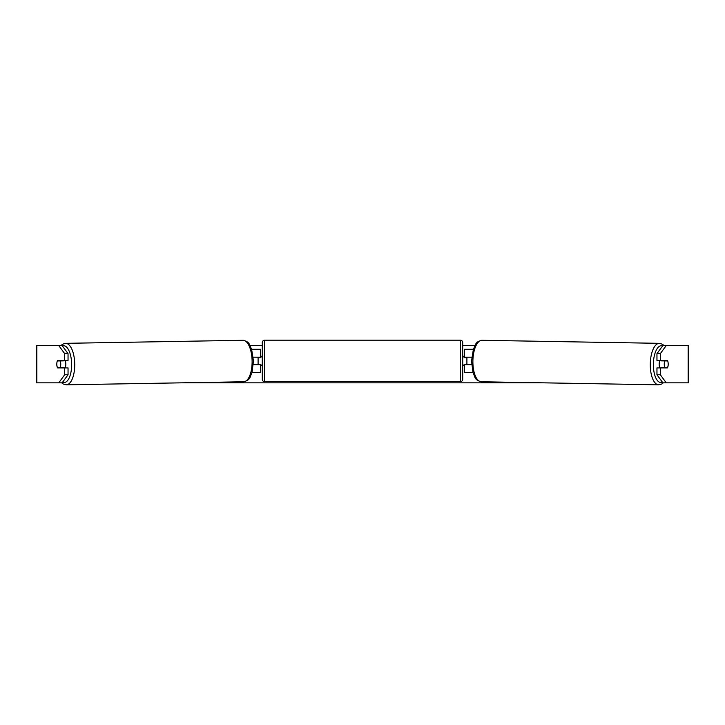 <?xml version="1.0" encoding="UTF-8"?>
<svg xmlns="http://www.w3.org/2000/svg" width="725" height="725" viewBox="0 0 725 725"><rect width="100%" height="100%" fill="white"/><g stroke="black" fill="none" stroke-linecap="round" stroke-linejoin="round"><path stroke-width="1.09" d="M473.362 349.278L464.571 349.278L464.571 357.208L471.757 357.208M472.99 372.587L464.571 372.587L464.571 364.195M466.9 364.657L466.9 364.195L464.1 364.195L464.1 365.59L462.704 365.59M466.9 364.195L466.9 357.208M464.571 357.67L464.571 357.208M471.64 364.657L464.571 364.657M659.967 367.919A4.658 1.967 -89 0 1 659.179 364.104A4.658 1.967 -89 0 1 659.977 360.47M667.671 360.932A4.658 1.967 -89 0 1 668.187 364.195A4.658 1.967 -89 0 1 667.58 367.457L664.771 367.457A4.658 1.967 -89 0 1 664.254 364.195A4.658 1.967 -89 0 1 664.861 360.932L667.653 360.932A4.658 1.967 -90 0 0 667.426 360.47L660.33 360.47L660.33 353.628L656.959 353.628L662.868 345.553L666.248 345.553L660.33 353.628M661.254 360.47A4.658 1.967 -89 0 0 661.055 360.869L664.861 360.932M663.692 360.47A4.658 1.967 -89 0 1 663.873 360.869L664.245 360.869M663.756 367.439A4.658 1.967 -89 0 1 663.511 367.919M661.218 367.919A4.658 1.967 -89 0 1 660.964 367.394L664.771 367.457M661.055 360.869L663.873 360.869M58.752 382.836L64.67 374.762L68.041 374.762L62.133 382.836L36.857 382.836L36.857 345.553L62.133 345.553L68.041 353.628L64.67 353.628L58.752 345.553L60.963 345.553L62.604 344.221L65.603 343.333A20.744 8.763 89 0 1 74.72 364.068A20.744 8.763 89 0 1 66.31 384.812L63.283 384.023L61.688 382.836M250.053 345.553L262.296 345.553M462.704 345.553L474.948 345.553M181.404 382.836L543.596 382.836M36.857 345.553L36.25 345.553L36.25 382.836L36.857 382.836M688.143 382.836L688.143 345.553L688.75 345.553L688.75 382.836L662.868 382.836L656.959 374.762L656.959 367.919L660.33 367.919L660.33 374.762L666.248 382.836M688.143 345.553L666.248 345.553M668.088 362.563A4.658 1.967 -90 0 1 667.426 367.919L660.33 367.919M660.33 360.47L656.959 360.47L656.959 353.628M656.959 374.762L660.33 374.762M664.046 367.919A4.658 1.967 90 0 0 664.272 367.448M664.263 360.923A4.658 1.967 90 0 0 664.046 360.47M60.737 360.923A4.658 1.967 90 0 1 60.954 360.47M60.954 367.919A4.658 1.967 90 0 1 60.728 367.448M68.041 374.762L68.041 367.919L64.67 367.919L64.67 374.762M64.67 353.628L64.67 360.47L68.041 360.47L68.041 353.628M56.912 362.563A4.658 1.967 -90 0 0 56.786 364.195A4.658 1.967 -90 0 0 57.574 367.919L64.67 367.919M64.67 360.47L57.574 360.47A4.658 1.967 -90 0 0 57.348 360.932L57.329 360.932A4.658 1.967 -91 0 0 56.813 364.195A4.658 1.967 -91 0 0 57.42 367.457L60.229 367.457A4.658 1.967 -91 0 0 60.746 364.195A4.658 1.967 -91 0 0 60.139 360.932L57.329 360.932M260.429 357.67L260.429 357.208L253.243 357.208M260.429 357.208L260.429 349.278L251.638 349.278M252.01 372.587L260.429 372.587L260.429 364.195M258.1 364.657L258.1 357.208M253.36 364.657L260.429 364.657M264.625 340.188A2.329 2.329 0 0 0 262.296 342.526L262.296 379.338A2.329 2.329 0 0 0 264.625 381.676L460.375 381.676A2.329 2.329 0 0 0 462.704 379.338L462.704 342.526A2.329 2.329 0 0 0 460.375 340.188L264.625 340.188L264.625 381.676M466.9 357.67L464.1 357.67L464.1 356.274L462.704 356.274M262.296 356.274L260.9 356.274L260.9 357.67L258.1 357.67M258.1 364.195L260.9 364.195L260.9 365.59L262.296 365.59M65.032 367.919A4.658 1.967 -91 0 0 65.821 364.104A4.658 1.967 -91 0 0 65.023 360.47M60.229 367.457L64.036 367.394A4.658 1.967 -91 0 1 63.782 367.919M61.244 367.439A4.658 1.967 -91 0 0 61.489 367.919M60.755 360.869L61.127 360.869A4.658 1.967 -91 0 1 61.308 360.47M60.139 360.932L63.945 360.869A4.658 1.967 -91 0 0 63.746 360.47M63.945 360.869L61.127 360.869M658.69 384.812L481.3 381.767A20.744 8.763 -89 0 1 472.89 361.032A20.744 8.763 -89 0 1 482.007 340.297L659.397 343.333A20.744 8.763 91 0 0 650.28 364.068A20.744 8.763 91 0 0 658.69 384.812L661.717 384.023L663.312 382.836M662.378 382.175A18.406 7.776 -89 0 1 653.37 364.104A18.406 7.776 -89 0 1 662.596 345.916M460.375 381.676L460.375 340.188M62.622 382.175A18.406 7.776 -91 0 0 71.63 364.104A18.406 7.776 -91 0 0 62.404 345.916M66.31 384.812L243.7 381.767A20.744 8.763 -91 0 0 252.11 361.032A20.744 8.763 -91 0 0 242.993 340.297L65.603 343.333M659.397 343.333L662.396 344.221L664.037 345.553M482.007 340.297C474.739 341.973 475.935 344.737 473.425 349.087L471.54 361.005L473.026 372.695C475.382 377.127 474.096 379.846 481.3 381.767M243.7 381.767C250.904 379.846 249.618 377.127 251.974 372.695L253.46 361.005L251.575 349.087C249.065 344.737 250.261 341.973 242.993 340.297"/></g></svg>
